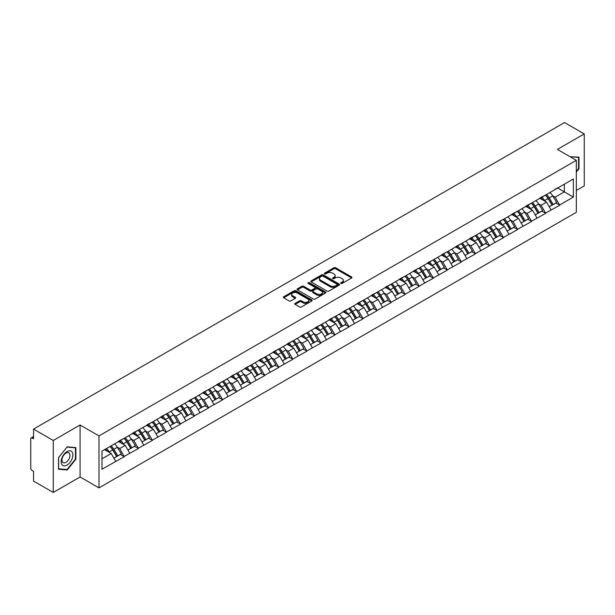 <?xml version="1.0" encoding="UTF-8"?>
<svg xmlns="http://www.w3.org/2000/svg" width="615" height="615" viewBox="0 0 615 615"><rect width="100%" height="100%" fill="white"/><g stroke="black" fill="none" stroke-linecap="round" stroke-linejoin="round"><path stroke-width="0.92" d="M340.971 283.4A0.876 0.507 0 0 0 342.209 283.4L351.596 277.972A1.253 0.723 0 0 0 351.964 277.465A1.253 0.723 0 0 0 351.596 276.958L335.69 267.771A1.253 0.723 0 0 0 333.922 267.771L324.536 273.191A0.876 0.507 0 0 0 325.773 273.906L326.988 273.206A3.998 2.306 0 0 1 332.646 273.206L333.968 273.975A3.998 2.306 0 0 1 335.137 275.605A3.998 2.306 0 0 1 333.968 277.234L332.753 277.942A0.876 0.507 0 0 0 333.991 278.649L335.206 277.949A3.998 2.306 0 0 1 340.864 277.949L342.186 278.718A3.998 2.306 0 0 1 343.355 280.348A3.998 2.306 0 0 1 342.186 281.978L340.971 282.685A0.876 0.507 0 0 0 340.971 283.4L340.971 282.685M295.131 303.387A1.253 0.723 0 0 0 294.762 303.895A1.253 0.723 0 0 0 295.131 304.402L299.59 306.977A1.253 0.723 0 0 0 301.358 306.977L311.79 300.958A1.253 0.723 0 0 0 312.151 300.451A1.253 0.723 0 0 0 311.79 299.943L295.884 290.757A1.253 0.723 0 0 0 294.116 290.757L283.684 296.776A1.253 0.723 0 0 0 283.323 297.283A1.253 0.723 0 0 0 283.684 297.798L289.073 300.912A1.253 0.723 0 0 0 290.841 300.912L295.308 298.337A1.253 0.723 0 0 0 295.669 297.821A1.253 0.723 0 0 0 295.308 297.314L292.632 295.769A3.344 1.93 0 0 1 291.656 294.408A3.344 1.93 0 0 1 293.716 292.625A3.344 1.93 0 0 1 297.36 293.04L307.831 299.082A3.344 1.93 0 0 1 308.815 300.451A3.344 1.93 0 0 1 306.747 302.234A3.344 1.93 0 0 1 303.103 301.819L301.358 300.804A1.253 0.723 0 0 0 299.59 300.804L295.131 303.387L295.131 304.402M80.088 424.996L53.259 440.486L33.541 429.101L564.532 122.539L584.25 133.916L557.421 149.407L576.324 160.323L98.992 435.912L80.088 424.996L80.088 476.971L98.992 487.887L98.992 435.912M327.072 291.11A1.253 0.723 0 0 0 328.841 291.11L339.272 285.091A1.253 0.723 0 0 0 339.634 284.584A1.253 0.723 0 0 0 339.272 284.076L323.367 274.89A1.253 0.723 0 0 0 321.599 274.89L311.167 280.909A1.253 0.723 0 0 0 310.806 281.416A1.253 0.723 0 0 0 311.167 281.931L327.072 291.11M308.469 283.584A0.876 0.507 0 0 1 309.36 283.707L309.36 282.669L325.527 292.01A1.253 0.723 0 0 1 325.896 292.517A1.253 0.723 0 0 1 325.527 293.024L315.103 299.044A1.253 0.723 0 0 1 313.335 299.044L297.429 289.865L301.888 287.305L301.888 286.267L297.429 288.842A1.253 0.723 0 0 0 297.06 289.35A1.253 0.723 0 0 0 297.429 289.865L297.429 288.842M301.888 287.305A1.253 0.723 0 0 1 303.656 287.305L303.656 286.267A1.253 0.723 0 0 0 301.888 286.267M303.656 286.267L310.106 289.988A1.253 0.723 0 0 0 311.874 289.988L314.834 288.281A1.253 0.723 0 0 0 315.203 287.774A1.253 0.723 0 0 0 314.834 287.259L308.123 283.384A0.876 0.507 0 0 1 309.36 282.669M98.992 487.887L576.324 212.306L576.324 160.323M110.039 446.482A8.533 4.928 -120 0 1 112.96 449.896L116.935 456.461L120.402 454.454L124.245 456.676L119.74 448.566L117.25 447.128M124.245 456.676L101.967 469.23L101.967 451.141L573.357 178.988L573.357 197.077L559.627 205.003L555.122 197.2L552.631 195.762M545.42 195.116A8.533 4.928 -120 0 1 548.342 198.53L552.316 205.095L555.783 203.088L559.627 205.003M559.627 205.31L545.582 213.105L541.085 205.31L538.586 203.873M531.375 203.219A8.533 4.928 -120 0 1 534.297 206.64L538.271 213.197L541.738 211.199L545.582 213.105M545.582 213.42L531.537 221.215L527.04 213.42L524.541 211.983M517.33 211.329A8.533 4.928 -120 0 1 520.252 214.743L524.226 221.308L527.693 219.309L531.537 221.215M531.537 221.531L517.492 229.326L512.995 221.531L510.496 220.085M503.285 219.44A8.533 4.928 -120 0 1 506.207 222.853L510.181 229.418L513.648 227.419L517.492 229.326M517.492 229.641L503.447 237.436L498.95 229.633L496.451 228.196M489.24 227.55A8.533 4.928 -120 0 1 492.161 230.963L496.136 237.528L499.603 235.522L503.447 237.436M503.447 237.744L489.402 245.539L484.904 237.744L482.406 236.306M475.195 235.66A8.533 4.928 -120 0 1 478.116 239.074L482.091 245.639L485.558 243.632L489.402 245.539M489.402 245.854L475.357 253.649L470.859 245.854L468.361 244.416M461.15 243.763A8.533 4.928 -120 0 1 464.071 247.176L468.046 253.741L471.513 251.743L475.357 253.649M475.357 253.964L461.312 261.759L456.814 253.964L454.316 252.527M447.105 251.873A8.533 4.928 -120 0 1 450.026 255.286L454.001 261.852L457.468 259.853L461.312 261.759M461.312 262.075L447.274 269.87L442.769 262.075L440.279 260.629M433.06 259.984A8.533 4.928 -120 0 1 435.981 263.397L439.956 269.962L443.423 267.963L447.274 269.87M447.274 270.177L433.229 277.98L428.724 270.177L426.233 268.74M419.015 268.094A8.533 4.928 -120 0 1 421.936 271.507L425.911 278.072L429.378 276.066L433.229 277.98M433.229 278.288L419.184 286.083L414.679 278.288L412.188 276.85M404.97 276.197A8.533 4.928 -120 0 1 407.891 279.617L411.873 286.175L415.333 284.176L419.184 286.083M419.184 286.398L405.139 294.193L400.634 286.398L398.143 284.96M390.932 284.307A8.533 4.928 -120 0 1 393.846 287.72L397.828 294.285L401.288 292.286L405.139 294.193M405.139 294.508L391.094 302.303L386.589 294.508L384.098 293.063M376.887 292.417A8.533 4.928 -120 0 1 379.809 295.83L383.783 302.396L387.25 300.397L391.094 302.303M391.094 302.611L377.049 310.414L372.544 302.611L370.053 301.173M362.842 300.527A8.533 4.928 -120 0 1 365.764 303.941L369.738 310.506L373.205 308.499L377.049 310.414M377.049 310.721L363.004 318.516L358.499 310.721L356.008 309.284M348.797 308.63A8.533 4.928 -120 0 1 351.719 312.051L355.693 318.608L359.16 316.61L363.004 318.516M363.004 318.831L348.959 326.627L344.454 318.831L341.963 317.394M334.752 316.74A8.533 4.928 -120 0 1 337.673 320.154L341.648 326.719L345.115 324.72L348.959 326.627M348.959 326.942L334.914 334.737L330.409 326.942L327.918 325.496M320.707 324.851A8.533 4.928 -120 0 1 323.628 328.264L327.603 334.829L331.07 332.83L334.914 334.737M334.914 335.052L320.869 342.847L316.371 335.052L313.873 333.607M306.662 332.961A8.533 4.928 -120 0 1 309.583 336.374L313.558 342.939L317.025 340.933L320.869 342.847M320.869 343.155L306.824 350.957L302.326 343.155L299.828 341.717M292.617 341.071A8.533 4.928 -120 0 1 295.538 344.485L299.513 351.05L302.98 349.043L306.824 350.957M306.824 351.265L292.778 359.06L288.281 351.265L285.783 349.827M278.572 349.174A8.533 4.928 -120 0 1 281.493 352.587L285.468 359.152L288.935 357.154L292.778 359.06M292.778 359.375L278.733 367.17L274.236 359.375L271.738 357.938M264.527 357.284A8.533 4.928 -120 0 1 267.448 360.697L271.423 367.263L274.89 365.264L278.733 367.17M278.733 367.486L264.688 375.281L260.191 367.486L257.693 366.04M250.482 365.395A8.533 4.928 -120 0 1 253.403 368.808L257.377 375.373L260.845 373.374L264.688 375.281M264.688 375.588L250.643 383.391L246.146 375.588L243.648 374.151M236.437 373.505A8.533 4.928 -120 0 1 239.358 376.918L243.332 383.483L246.8 381.477L250.643 383.391M250.643 383.699L236.598 391.494L232.101 383.699L229.61 382.261M222.392 381.608A8.533 4.928 -120 0 1 225.313 385.028L229.287 391.586L232.754 389.587L236.598 391.494M236.598 391.809L222.561 399.604L218.056 391.809L215.565 390.371M208.347 389.718A8.533 4.928 -120 0 1 211.268 393.131L215.242 399.696L218.709 397.697L222.561 399.604M222.561 399.919L208.516 407.714L204.011 399.919L201.52 398.474M194.302 397.828A8.533 4.928 -120 0 1 197.223 401.241L201.205 407.807L204.664 405.808L208.516 407.714M208.516 408.022L194.471 415.825L189.966 408.022L187.475 406.584M180.264 405.938A8.533 4.928 -120 0 1 183.178 409.352L187.16 415.917L190.619 413.91L194.471 415.825M194.471 416.132L180.426 423.927L175.921 416.132L173.43 414.695M166.219 414.041A8.533 4.928 -120 0 1 169.133 417.462L173.115 424.027L176.582 422.021L180.426 423.927M180.426 424.242L166.381 432.038L161.876 424.242L159.385 422.805M152.174 422.151A8.533 4.928 -120 0 1 155.095 425.565L159.07 432.13L162.537 430.131L166.381 432.038M166.381 432.353L152.335 440.148L147.831 432.353L145.34 430.907M138.129 430.262A8.533 4.928 -120 0 1 141.05 433.675L145.025 440.24L148.492 438.241L152.335 440.148M152.335 440.463L138.29 448.258L133.786 440.463L131.295 439.018M124.084 438.372A8.533 4.928 -120 0 1 127.005 441.785L130.98 448.35L134.447 446.352L138.29 448.258M138.29 448.566L124.245 456.368M119.471 440.717L124.245 438.28M119.74 448.566L125.237 445.398L118.303 441.393M129.734 453.194L125.237 445.398M133.517 432.614L138.29 430.169M133.786 440.463L139.282 437.288L132.348 433.283M143.779 445.083L139.282 437.288M147.562 424.504L152.335 422.059M147.831 432.353L153.327 429.178L146.393 425.18M157.824 436.981L153.327 429.178M161.607 416.393L166.381 413.949M161.876 424.242L167.372 421.075L160.438 417.07M171.869 428.87L167.372 421.075M175.652 408.283L180.426 405.839M175.921 416.132L181.417 412.965L174.483 408.96M185.915 420.76L181.417 412.965M189.697 400.173L194.471 397.736M189.966 408.022L195.462 404.855L188.528 400.849M199.96 412.65L195.462 404.855M203.742 392.07L208.516 389.626M204.011 399.919L209.5 396.744L202.573 392.747M214.005 404.539L209.5 396.744M217.787 383.96L222.561 381.515M218.056 391.809L223.545 388.634L216.618 384.636M228.05 396.437L223.545 388.634M231.832 375.85L236.598 373.405M232.101 383.699L237.59 380.531L230.663 376.526M242.095 388.326L237.59 380.531M245.877 367.739L250.643 365.302M246.146 375.588L251.635 372.421L244.701 368.416M256.14 380.216L251.635 372.421M259.922 359.637L264.688 357.192M260.191 367.486L265.68 364.311L258.746 360.313M270.185 372.106L265.68 364.311M273.967 351.526L278.733 349.082M274.236 359.375L279.725 356.2L272.791 352.203M284.23 364.003L279.725 356.2M288.012 343.416L292.778 340.971M288.281 351.265L293.77 348.098L286.836 344.093M298.275 355.893L293.77 348.098M302.05 335.306L306.824 332.869M302.326 343.155L307.815 339.987L300.881 335.982M312.32 347.783L307.815 339.987M316.095 327.203L320.869 324.758M316.371 335.052L321.86 331.877L314.926 327.872M326.357 339.672L321.86 331.877M330.14 319.093L334.914 316.648M330.409 326.942L335.905 323.767L328.971 319.769M340.403 331.57L335.905 323.767M344.185 310.982L348.959 308.538M344.454 318.831L349.95 315.664L343.016 311.659M354.448 323.459L349.95 315.664M358.23 302.872L363.004 300.428M358.499 310.721L363.995 307.554L357.061 303.549M368.493 315.349L363.995 307.554M372.275 294.762L377.049 292.325M372.544 302.611L378.041 299.444L371.106 295.438M382.538 307.239L378.041 299.444M386.32 286.659L391.094 284.215M386.589 294.508L392.086 291.333L385.151 287.336M396.583 299.128L392.086 291.333M400.365 278.549L405.139 276.104M400.634 286.398L406.131 283.223L399.197 279.225M410.628 291.026L406.131 283.223M414.41 270.439L419.184 267.994M414.679 278.288L420.168 275.12L413.242 271.115M424.673 282.915L420.168 275.12M428.455 262.328L433.229 259.891M428.724 270.177L434.213 267.01L427.287 263.005M438.718 274.805L434.213 267.01M442.5 254.226L447.274 251.781M442.769 262.075L448.258 258.9L441.332 254.902M452.763 266.695L448.258 258.9M456.545 246.115L461.312 243.671M456.814 253.964L462.303 250.789L455.377 246.792M466.808 258.592L462.303 250.789M470.59 238.005L475.357 235.56M470.859 245.854L476.348 242.687L469.414 238.682M480.853 250.482L476.348 242.687M484.635 229.895L489.402 227.45M484.904 237.744L490.393 234.576L483.459 230.571M494.898 242.371L490.393 234.576M498.68 221.792L503.447 219.347M498.95 229.633L504.438 226.466L497.504 222.461M508.943 234.261L504.438 226.466M512.726 213.682L517.492 211.237M512.995 221.531L518.483 218.356L511.549 214.358M522.988 226.151L518.483 218.356M526.763 205.571L531.537 203.127M527.04 213.42L532.529 210.253L525.594 206.248M537.033 218.048L532.529 210.253M540.808 197.461L545.582 195.017M541.085 205.31L546.574 202.143L539.639 198.138M551.071 209.938L546.574 202.143M554.853 189.351L559.627 186.914M555.122 197.2L564.355 191.872L564.355 184.185L573.357 178.988M557.69 188.029L573.357 197.077M576.324 190.473L584.25 185.899L584.25 133.916M53.259 440.486L53.259 492.461L33.541 481.084L33.541 471.359L32.103 470.529A1.907 1.099 -120 0 1 30.75 468.192L30.75 438.772A1.907 1.099 -120 0 1 31.142 437.895A1.907 1.099 -120 0 1 32.103 437.988L33.541 438.826L33.541 429.101M53.259 492.461L80.088 476.971M101.967 458.836L111.192 453.509L104.527 449.657M115.689 461.304L111.192 453.509M548.142 198.683L548.588 198.937M534.097 206.786L534.543 207.047M520.052 214.896L520.498 215.158M506.007 223.007L506.452 223.26M491.962 231.117L492.407 231.371M477.916 239.227L478.362 239.481M463.871 247.33L464.317 247.591M449.826 255.44L450.272 255.702M435.789 263.551L436.235 263.804M421.744 271.661L422.19 271.915M407.699 279.764L408.145 280.025M393.654 287.874L394.1 288.135M379.609 295.984L380.055 296.238M365.564 304.094L366.01 304.348M351.519 312.197L351.964 312.458M337.474 320.307L337.919 320.569M323.429 328.418L323.874 328.671M309.383 336.528L309.829 336.782M295.338 344.638L295.784 344.892M281.293 352.741L281.739 353.002M267.248 360.851L267.694 361.113M253.203 368.962L253.649 369.215M239.158 377.072L239.604 377.326M225.121 385.175L225.567 385.436M211.076 393.285L211.522 393.546M197.031 401.395L197.477 401.649M182.986 409.505L183.431 409.759M168.941 417.608L169.386 417.869M154.895 425.718L155.341 425.98M140.85 433.829L141.296 434.09M126.805 441.939L127.251 442.193M112.76 450.049L113.206 450.303M576.324 172.046L578.984 168.741L578.984 157.156L570.043 156.694M75.899 447.612L67.212 446.836L58.525 457.645L58.525 469.222L67.212 469.998L75.899 459.197L75.899 447.612M341.317 283.523L342.186 283.023A3.998 2.306 0 0 0 343.355 281.386L343.355 280.348M335.137 275.605L335.137 276.642A3.998 2.306 0 0 1 333.968 278.272L333.099 278.772M351.596 276.958L351.596 277.972L335.69 268.809A1.253 0.723 0 0 0 333.922 268.809L324.881 274.029M339.257 285.106L323.367 275.927A1.253 0.723 0 0 0 321.599 275.927L311.182 281.939M337.058 284.937A0.876 0.507 0 0 0 337.058 284.222L323.098 276.166A0.876 0.507 0 0 0 321.86 276.166L320.576 276.904A3.998 2.306 0 0 0 319.408 278.534A3.998 2.306 0 0 0 320.576 280.171L330.124 285.683A3.998 2.306 0 0 0 335.782 285.683L337.058 284.937L337.058 285.983A0.876 0.507 0 0 0 337.32 285.621L337.32 284.584M319.408 278.534L319.408 279.579A3.998 2.306 0 0 0 320.576 281.209L320.576 280.171M337.058 285.983L335.782 286.721A3.998 2.306 0 0 1 330.124 286.721L320.576 281.209M303.656 287.305L310.106 291.033A1.253 0.723 0 0 0 311.874 291.033L314.834 289.319A1.253 0.723 0 0 0 315.203 288.812L315.203 287.774M309.36 283.707L325.512 293.04M316.802 293.855A3.344 1.93 0 0 0 320.446 294.278A3.344 1.93 0 0 0 322.506 292.494A3.344 1.93 0 0 0 321.53 291.126L317.84 288.996A1.253 0.723 0 0 0 316.072 288.996L313.112 290.703A1.253 0.723 0 0 0 312.743 291.218A1.253 0.723 0 0 0 313.112 291.725L316.802 293.855L316.802 294.893A3.344 1.93 0 0 0 320.446 295.315A3.344 1.93 0 0 0 322.506 293.532L322.506 292.494M312.743 291.218L312.743 292.256A1.253 0.723 0 0 0 313.112 292.763L313.112 291.725M316.802 294.893L313.112 292.763M308.815 300.451L308.815 301.488A3.344 1.93 0 0 1 306.747 303.272A3.344 1.93 0 0 1 303.103 302.857L301.358 301.85A1.253 0.723 0 0 0 299.59 301.85L295.146 304.417M291.656 294.408L291.656 295.446A3.344 1.93 0 0 0 292.632 296.807L292.632 295.769M295.292 298.344L292.632 296.807M311.774 300.973L295.884 291.794A1.253 0.723 0 0 0 294.116 291.794L283.7 297.806M578.53 168.479L578.984 168.741M75.453 458.936L75.899 459.197M66.297 469.468L67.212 469.998M549.987 192.472A10.44 6.027 60 0 1 552.724 195.916L549.257 197.915A10.44 6.027 -120 0 0 546.52 194.478M549.257 197.915L553.239 204.48L556.698 202.481L552.724 195.916M552.316 205.095L553.239 204.48M555.783 203.088L556.698 202.481M540.554 197.607A8.533 4.928 60 0 1 542.907 200.021M541.884 197.154A10.44 6.027 60 0 1 544.621 200.598L545.013 201.243M549.287 206.84L552.062 205.156L548.088 198.591A10.44 6.027 -120 0 0 545.351 195.155M552.062 205.156L549.249 206.778M535.942 200.582A10.44 6.027 60 0 1 538.679 204.026L535.211 206.025A10.44 6.027 -120 0 0 532.482 202.589M535.211 206.025L539.194 212.59L542.653 210.591L538.679 204.026M538.271 213.197L539.194 212.59M541.738 211.199L542.653 210.591M526.509 205.718A8.533 4.928 60 0 1 528.862 208.131M527.839 205.264A10.44 6.027 60 0 1 530.576 208.7L530.968 209.346M535.242 214.95L538.017 213.267L534.043 206.702A10.44 6.027 -120 0 0 531.306 203.257M538.017 213.267L535.204 214.889M521.897 208.693A10.44 6.027 60 0 1 524.633 212.137L521.166 214.135A10.44 6.027 -120 0 0 518.437 210.691M521.166 214.135L525.149 220.7L528.616 218.694L524.633 212.137M524.226 221.308L525.149 220.7M527.693 219.309L528.616 218.694M512.464 213.828A8.533 4.928 60 0 1 514.817 216.242M513.794 213.374A10.44 6.027 60 0 1 516.531 216.811L516.923 217.456M521.197 223.061L523.972 221.377L519.998 214.812A10.44 6.027 -120 0 0 517.261 211.368M523.972 221.377L521.166 222.999M507.859 216.803A10.44 6.027 60 0 1 510.588 220.239L507.129 222.246A10.44 6.027 -120 0 0 504.392 218.802M507.129 222.246L511.103 228.811L514.571 226.804L510.588 220.239M510.181 229.418L511.103 228.811M513.648 227.419L514.571 226.804M498.419 221.938A8.533 4.928 60 0 1 500.771 224.352M499.757 221.477A10.44 6.027 60 0 1 502.486 224.921L502.878 225.567M507.152 231.163L509.927 229.48L505.953 222.922A10.44 6.027 -120 0 0 503.216 219.478M509.927 229.48L507.121 231.109M493.814 224.913A10.44 6.027 60 0 1 496.543 228.35L493.084 230.348A10.44 6.027 -120 0 0 490.347 226.912M493.084 230.348L497.058 236.913L500.525 234.915L496.543 228.35M496.136 237.528L497.058 236.913M499.603 235.522L500.525 234.915M484.374 230.048A8.533 4.928 60 0 1 486.726 232.462M485.712 229.587A10.44 6.027 60 0 1 488.441 233.031L488.833 233.677M493.107 239.273L495.89 237.59L491.908 231.025A10.44 6.027 -120 0 0 489.171 227.588M495.89 237.59L493.076 239.212M479.769 233.016A10.44 6.027 60 0 1 482.506 236.46L479.039 238.459A10.44 6.027 -120 0 0 476.302 235.022M479.039 238.459L483.013 245.024L486.48 243.025L482.506 236.46M482.091 245.639L483.013 245.024M485.558 243.632L486.48 243.025M470.329 238.151A8.533 4.928 60 0 1 472.681 240.565M471.667 237.697A10.44 6.027 60 0 1 474.403 241.134L474.795 241.787M479.062 247.384L481.845 245.7L477.863 239.135A10.44 6.027 -120 0 0 475.134 235.699M481.845 245.7L479.031 247.322M570.059 156.71L578.53 157.386L578.53 168.61L576.324 171.354M577.977 157.071L578.53 157.386M61.961 464.617A8.279 4.782 120 0 0 69.956 462.48A8.279 4.782 120 0 0 72.101 452.01A8.279 4.782 120 0 0 64.106 454.154A8.279 4.782 120 0 0 61.961 464.617M62.499 462.019A5.666 3.275 120 0 0 63.13 462.603A5.666 3.275 120 0 0 68.403 459.959A5.666 3.275 120 0 0 69.433 453.386A5.666 3.275 120 0 0 68.795 452.794A5.666 3.275 120 0 0 63.53 455.438A5.666 3.275 120 0 0 62.499 462.019M67.035 447.09L75.453 447.843L75.453 459.067L67.035 469.537L58.617 468.784L58.617 457.56L67.012 447.082M74.892 447.52L75.453 447.843M465.724 241.126A10.44 6.027 60 0 1 468.461 244.57L464.994 246.569A10.44 6.027 -120 0 0 462.257 243.125M464.994 246.569L468.968 253.134L472.435 251.135L468.461 244.57M468.046 253.741L468.968 253.134M471.513 251.743L472.435 251.135M456.284 246.261A8.533 4.928 60 0 1 458.636 248.675M457.622 245.808A10.44 6.027 60 0 1 460.358 249.244L460.75 249.89M465.017 255.494L467.8 253.811L463.818 247.245A10.44 6.027 -120 0 0 461.089 243.801M467.8 253.811L464.986 255.433M451.679 249.236A10.44 6.027 60 0 1 454.416 252.673L450.949 254.679A10.44 6.027 -120 0 0 448.212 251.235M450.949 254.679L454.923 261.244L458.39 259.238L454.416 252.673M454.001 261.852L454.923 261.244M457.468 259.853L458.39 259.238M442.239 254.372A8.533 4.928 60 0 1 444.599 256.786M443.576 253.91A10.44 6.027 60 0 1 446.313 257.354L446.705 258M450.972 263.604L453.755 261.921L449.78 255.356A10.44 6.027 -120 0 0 447.043 251.912M453.755 261.921L450.941 263.543M437.634 257.347A10.44 6.027 60 0 1 440.371 260.783L436.904 262.782A10.44 6.027 -120 0 0 434.167 259.346M436.904 262.782L440.878 269.347L444.345 267.348L440.371 260.783M439.956 269.962L440.878 269.347M443.423 267.963L444.345 267.348M428.194 262.482A8.533 4.928 60 0 1 430.554 264.896M429.531 262.021A10.44 6.027 60 0 1 432.268 265.465L432.66 266.111M436.927 271.707L439.71 270.023L435.735 263.458A10.44 6.027 -120 0 0 432.998 260.022M439.71 270.023L436.896 271.653M423.589 265.449A10.44 6.027 60 0 1 426.326 268.893L422.859 270.892A10.44 6.027 -120 0 0 420.122 267.456M422.859 270.892L426.833 277.457L430.3 275.459L426.326 268.893M425.911 278.072L426.833 277.457M429.378 276.066L430.3 275.459M414.156 270.585A8.533 4.928 60 0 1 416.509 272.999M415.486 270.131A10.44 6.027 60 0 1 418.223 273.567L418.615 274.221M422.882 279.817L425.665 278.134L421.69 271.569A10.44 6.027 -120 0 0 418.953 268.132M425.665 278.134L422.851 279.756M409.544 273.56A10.44 6.027 60 0 1 412.281 277.004L408.814 279.002A10.44 6.027 -120 0 0 406.077 275.558M408.814 279.002L412.788 285.568L416.255 283.569L412.281 277.004M411.873 286.175L412.788 285.568M415.333 284.176L416.255 283.569M400.111 278.695A8.533 4.928 60 0 1 402.464 281.109M401.441 278.241A10.44 6.027 60 0 1 404.178 281.678L404.57 282.323M408.844 287.928L411.62 286.244L407.645 279.679A10.44 6.027 -120 0 0 404.908 276.235M411.62 286.244L408.806 287.866M395.499 281.67A10.44 6.027 60 0 1 398.236 285.106L394.769 287.113A10.44 6.027 -120 0 0 392.032 283.669M394.769 287.113L398.743 293.678L402.21 291.671L398.236 285.106M397.828 294.285L398.743 293.678M401.288 292.286L402.21 291.671M386.066 286.805A8.533 4.928 60 0 1 388.419 289.219M387.396 286.344A10.44 6.027 60 0 1 390.133 289.788L390.525 290.434M394.799 296.038L397.574 294.354L393.6 287.789A10.44 6.027 -120 0 0 390.863 284.345M397.574 294.354L394.761 295.976M381.454 289.78A10.44 6.027 60 0 1 384.191 293.217L380.723 295.223A10.44 6.027 -120 0 0 377.987 291.779M380.723 295.223L384.698 301.781L388.165 299.782L384.191 293.217M383.783 302.396L384.698 301.781M387.25 300.397L388.165 299.782M372.021 294.916A8.533 4.928 60 0 1 374.374 297.329M373.351 294.454A10.44 6.027 60 0 1 376.088 297.898L376.48 298.544M380.754 304.141L383.529 302.457L379.555 295.892A10.44 6.027 -120 0 0 376.818 292.456M383.529 302.457L380.716 304.087M367.409 297.883A10.44 6.027 60 0 1 370.145 301.327L366.678 303.326A10.44 6.027 -120 0 0 363.942 299.889M366.678 303.326L370.653 309.891L374.12 307.892L370.145 301.327M369.738 310.506L370.653 309.891M373.205 308.499L374.12 307.892M357.976 303.026A8.533 4.928 60 0 1 360.329 305.432M359.306 302.565A10.44 6.027 60 0 1 362.043 306.009L362.435 306.654M366.709 312.251L369.484 310.567L365.51 304.002A10.44 6.027 -120 0 0 362.773 300.566M369.484 310.567L366.671 312.189M353.364 305.993A10.44 6.027 60 0 1 356.1 309.437L352.633 311.436A10.44 6.027 -120 0 0 349.897 308M352.633 311.436L356.608 318.001L360.075 316.002L356.1 309.437M355.693 318.608L356.608 318.001M359.16 316.61L360.075 316.002M343.931 311.129A8.533 4.928 60 0 1 346.283 313.542M345.261 310.675A10.44 6.027 60 0 1 347.998 314.111L348.39 314.765M352.664 320.361L355.439 318.678L351.465 312.113A10.44 6.027 -120 0 0 348.728 308.668M355.439 318.678L352.626 320.3M339.319 314.104A10.44 6.027 60 0 1 342.055 317.548L338.588 319.546A10.44 6.027 -120 0 0 335.852 316.102M338.588 319.546L342.563 326.111L346.03 324.105L342.055 317.548M341.648 326.719L342.563 326.111M345.115 324.72L346.03 324.105M329.886 319.239A8.533 4.928 60 0 1 332.238 321.653M331.216 318.785A10.44 6.027 60 0 1 333.953 322.222L334.345 322.867M338.619 328.471L341.394 326.788L337.42 320.223A10.44 6.027 -120 0 0 334.683 316.779M341.394 326.788L338.581 328.41M325.274 322.214A10.44 6.027 60 0 1 328.01 325.65L324.543 327.657A10.44 6.027 -120 0 0 321.806 324.213M324.543 327.657L328.525 334.222L331.985 332.215L328.01 325.65M327.603 334.829L328.525 334.222M331.07 332.83L331.985 332.215M315.841 327.349A8.533 4.928 60 0 1 318.193 329.763M317.171 326.888A10.44 6.027 60 0 1 319.908 330.332L320.3 330.978M324.574 336.582L327.349 334.891L323.375 328.333A10.44 6.027 -120 0 0 320.638 324.889M327.349 334.891L324.536 336.52M311.228 330.324A10.44 6.027 60 0 1 313.965 333.761L310.498 335.759A10.44 6.027 -120 0 0 307.769 332.323M310.498 335.759L314.48 342.324L317.94 340.326L313.965 333.761M313.558 342.939L314.48 342.324M317.025 340.933L317.94 340.326M301.796 335.459A8.533 4.928 60 0 1 304.148 337.873M303.126 334.998A10.44 6.027 60 0 1 305.863 338.442L306.255 339.088M310.529 344.684L313.304 343.001L309.33 336.436A10.44 6.027 -120 0 0 306.593 332.999M313.304 343.001L310.49 344.623M297.183 338.427A10.44 6.027 60 0 1 299.92 341.871L296.461 343.87A10.44 6.027 -120 0 0 293.724 340.433M296.461 343.87L300.435 350.435L303.902 348.436L299.92 341.871M299.513 351.05L300.435 350.435M302.98 349.043L303.902 348.436M287.751 343.562A8.533 4.928 60 0 1 290.103 345.976M289.081 343.108A10.44 6.027 60 0 1 291.818 346.545L292.21 347.198M296.484 352.795L299.259 351.111L295.285 344.546A10.44 6.027 -120 0 0 292.548 341.11M299.259 351.111L296.453 352.733M283.146 346.537A10.44 6.027 60 0 1 285.875 349.981L282.416 351.98A10.44 6.027 -120 0 0 279.679 348.536M282.416 351.98L286.39 358.545L289.857 356.546L285.875 349.981M285.468 359.152L286.39 358.545M288.935 357.154L289.857 356.546M273.706 351.672A8.533 4.928 60 0 1 276.058 354.086M275.043 351.219A10.44 6.027 60 0 1 277.772 354.655L278.164 355.301M282.439 360.905L285.214 359.221L281.24 352.656A10.44 6.027 -120 0 0 278.503 349.212M285.214 359.221L282.408 360.844M269.101 354.647A10.44 6.027 60 0 1 271.838 358.084L268.371 360.09A10.44 6.027 -120 0 0 265.634 356.646M268.371 360.09L272.345 366.655L275.812 364.649L271.838 358.084M271.423 367.263L272.345 366.655M274.89 365.264L275.812 364.649M259.661 359.783A8.533 4.928 60 0 1 262.013 362.197M260.998 359.321A10.44 6.027 60 0 1 263.735 362.765L264.127 363.411M268.394 369.015L271.177 367.332L267.194 360.767A10.44 6.027 -120 0 0 264.458 357.323M271.177 367.332L268.363 368.954M255.056 362.758A10.44 6.027 60 0 1 257.793 366.194L254.326 368.201A10.44 6.027 -120 0 0 251.589 364.757M254.326 368.201L258.3 374.758L261.767 372.759L257.793 366.194M257.377 375.373L258.3 374.758M260.845 373.374L261.767 372.759M245.616 367.893A8.533 4.928 60 0 1 247.968 370.307M246.953 367.432A10.44 6.027 60 0 1 249.69 370.876L250.082 371.522M254.349 377.118L257.132 375.434L253.149 368.869A10.44 6.027 -120 0 0 250.42 365.433M257.132 375.434L254.318 377.064M241.011 370.86A10.44 6.027 60 0 1 243.748 374.304L240.281 376.303A10.44 6.027 -120 0 0 237.544 372.867M240.281 376.303L244.255 382.868L247.722 380.87L243.748 374.304M243.332 383.483L244.255 382.868M246.8 381.477L247.722 380.87M231.571 375.996A8.533 4.928 60 0 1 233.923 378.41M232.908 375.542A10.44 6.027 60 0 1 235.645 378.986L236.037 379.632M240.304 385.228L243.086 383.545L239.112 376.98A10.44 6.027 -120 0 0 236.375 373.543M243.086 383.545L240.273 385.167M226.966 378.971A10.44 6.027 60 0 1 229.703 382.415L226.235 384.413A10.44 6.027 -120 0 0 223.499 380.977M226.235 384.413L230.21 390.979L233.677 388.98L229.703 382.415M229.287 391.586L230.21 390.979M232.754 389.587L233.677 388.98M217.525 384.106A8.533 4.928 60 0 1 219.886 386.52M218.863 383.652A10.44 6.027 60 0 1 221.6 387.089L221.992 387.734M226.258 393.339L229.041 391.655L225.067 385.09A10.44 6.027 -120 0 0 222.33 381.646M229.041 391.655L226.228 393.277M212.921 387.081A10.44 6.027 60 0 1 215.657 390.525L212.19 392.524A10.44 6.027 -120 0 0 209.454 389.08M212.19 392.524L216.165 399.089L219.632 397.082L215.657 390.525M215.242 399.696L216.165 399.089M218.709 397.697L219.632 397.082M203.488 392.216A8.533 4.928 60 0 1 205.84 394.63M204.818 391.755A10.44 6.027 60 0 1 207.555 395.199L207.947 395.845M212.213 401.449L214.996 399.765L211.022 393.2A10.44 6.027 -120 0 0 208.285 389.756M214.996 399.765L212.183 401.387M198.876 395.191A10.44 6.027 60 0 1 201.612 398.628L198.145 400.634A10.44 6.027 -120 0 0 195.409 397.19M198.145 400.634L202.12 407.199L205.587 405.193L201.612 398.628M201.205 407.807L202.12 407.199M204.664 405.808L205.587 405.193M189.443 400.327A8.533 4.928 60 0 1 191.795 402.74M190.773 399.865A10.44 6.027 60 0 1 193.51 403.309L193.902 403.955M198.176 409.552L200.951 407.868L196.977 401.311A10.44 6.027 -120 0 0 194.24 397.867M200.951 407.868L198.138 409.498M184.831 403.302A10.44 6.027 60 0 1 187.567 406.738L184.1 408.737A10.44 6.027 -120 0 0 181.363 405.3M184.1 408.737L188.075 415.302L191.542 413.303L187.567 406.738M187.16 415.917L188.075 415.302M190.619 413.91L191.542 413.303M175.398 408.437A8.533 4.928 60 0 1 177.75 410.843M176.728 407.976A10.44 6.027 60 0 1 179.465 411.42L179.857 412.065M184.131 417.662L186.906 415.978L182.932 409.413A10.44 6.027 -120 0 0 180.195 405.977M186.906 415.978L184.093 417.6M170.786 411.404A10.44 6.027 60 0 1 173.522 414.848L170.055 416.847A10.44 6.027 -120 0 0 167.318 413.411M170.055 416.847L174.03 423.412L177.497 421.413L173.522 414.848M173.115 424.027L174.03 423.412M176.582 422.021L177.497 421.413M161.353 416.54A8.533 4.928 60 0 1 163.705 418.953M162.683 416.086A10.44 6.027 60 0 1 165.42 419.522L165.812 420.176M170.086 425.772L172.861 424.089L168.887 417.524A10.44 6.027 -120 0 0 166.15 414.079M172.861 424.089L170.048 425.711M156.74 419.515A10.44 6.027 60 0 1 159.477 422.959L156.01 424.957A10.44 6.027 -120 0 0 153.273 421.513M156.01 424.957L159.985 431.522L163.452 429.524L159.477 422.959M159.07 432.13L159.985 431.522M162.537 430.131L163.452 429.524M147.308 424.65A8.533 4.928 60 0 1 149.66 427.064M148.638 424.196A10.44 6.027 60 0 1 151.375 427.633L151.767 428.278M156.041 433.882L158.816 432.199L154.842 425.634A10.44 6.027 -120 0 0 152.105 422.19M158.816 432.199L156.002 433.821M142.695 427.625A10.44 6.027 60 0 1 145.432 431.061L141.965 433.068A10.44 6.027 -120 0 0 139.228 429.624M141.965 433.068L145.94 439.633L149.407 437.626L145.432 431.061M145.025 440.24L145.94 439.633M148.492 438.241L149.407 437.626M133.263 432.76A8.533 4.928 60 0 1 135.615 435.174M134.593 432.299A10.44 6.027 60 0 1 137.329 435.743L137.722 436.389M141.996 441.993L144.771 440.302L140.797 433.744A10.44 6.027 -120 0 0 138.06 430.3M144.771 440.302L141.957 441.931M128.65 435.735A10.44 6.027 60 0 1 131.387 439.171L127.92 441.17A10.44 6.027 -120 0 0 125.183 437.734M127.92 441.17L131.894 447.735L135.362 445.737L131.387 439.171M130.98 448.35L131.894 447.735M134.447 446.352L135.362 445.737M119.218 440.87A8.533 4.928 60 0 1 121.57 443.284M120.548 440.409A10.44 6.027 60 0 1 123.284 443.853L123.677 444.499M127.951 450.095L130.726 448.412L126.752 441.847A10.44 6.027 -120 0 0 124.015 438.41M130.726 448.412L127.912 450.042M114.605 443.838A10.44 6.027 60 0 1 117.342 447.282L113.875 449.281A10.44 6.027 -120 0 0 111.138 445.844M113.875 449.281L117.857 455.846L121.316 453.847L117.342 447.282M116.935 456.461L117.857 455.846M120.402 454.454L121.316 453.847M105.403 449.158A8.533 4.928 60 0 1 107.525 451.387M106.503 448.52A10.44 6.027 60 0 1 109.239 451.956L109.631 452.609M113.906 458.206L116.681 456.522L112.706 449.957A10.44 6.027 -120 0 0 109.97 446.521M116.681 456.522L113.867 458.144M33.541 437.157L32.103 437.988M342.186 283.023L342.186 281.978M332.753 278.649L332.753 277.942M333.968 278.272L333.968 277.234M324.536 273.906L324.536 273.191M333.922 268.809L333.922 267.771M335.69 268.809L335.69 267.771M311.167 281.931L311.167 280.909M321.599 275.927L321.599 274.89M323.367 275.927L323.367 274.89M339.272 285.091L339.272 284.076M330.124 286.721L330.124 285.683M335.782 286.721L335.782 285.683M310.106 291.033L310.106 289.988M311.874 291.033L311.874 289.988M314.834 289.319L314.834 288.281M325.527 293.024L325.527 292.01M299.59 301.85L299.59 300.804M301.358 301.85L301.358 300.804M303.103 302.857L303.103 301.819M295.308 298.337L295.308 297.314M283.684 297.798L283.684 296.776M294.116 291.794L294.116 290.757M295.884 291.794L295.884 290.757M311.79 300.958L311.79 299.943M548.088 198.591L544.621 200.598M534.043 206.702L530.576 208.7M519.998 214.812L516.531 216.811M505.953 222.922L502.486 224.921M491.908 231.025L488.441 233.031M477.863 239.135L474.403 241.134M463.818 247.245L460.358 249.244M449.78 255.356L446.313 257.354M435.735 263.458L432.268 265.465M421.69 271.569L418.223 273.567M407.645 279.679L404.178 281.678M393.6 287.789L390.133 289.788M379.555 295.892L376.088 297.898M365.51 304.002L362.043 306.009M351.465 312.113L347.998 314.111M337.42 320.223L333.953 322.222M323.375 328.333L319.908 330.332M309.33 336.436L305.863 338.442M295.285 344.546L291.818 346.545M281.24 352.656L277.772 354.655M267.194 360.767L263.735 362.765M253.149 368.869L249.69 370.876M239.112 376.98L235.645 378.986M225.067 385.09L221.6 387.089M211.022 393.2L207.555 395.199M196.977 401.311L193.51 403.309M182.932 409.413L179.465 411.42M168.887 417.524L165.42 419.522M154.842 425.634L151.375 427.633M140.797 433.744L137.329 435.743M126.752 441.847L123.284 443.853M112.706 449.957L109.239 451.956M33.541 436.512L31.142 437.895"/></g></svg>
